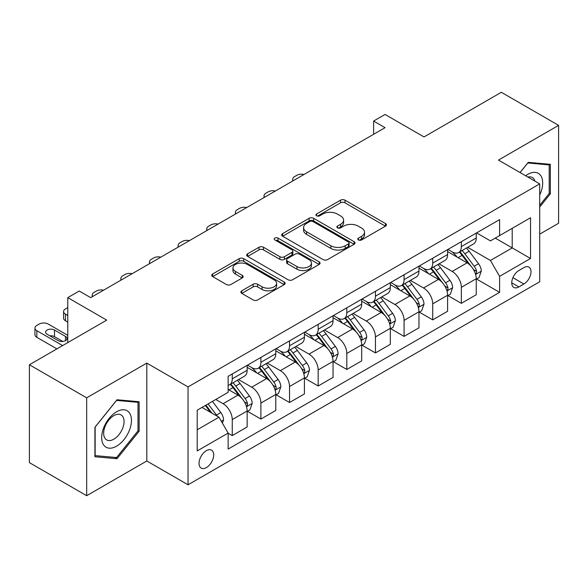 <?xml version="1.0" encoding="UTF-8"?>
<svg xmlns="http://www.w3.org/2000/svg" width="588" height="588" viewBox="0 0 588 588"><rect width="100%" height="100%" fill="white"/><g stroke="black" fill="none" stroke-linecap="round" stroke-linejoin="round"><path stroke-width="0.88" d="M358.437 239.941A2.227 1.286 0 0 0 361.591 239.941L385.478 226.145A3.183 1.837 0 0 0 386.412 224.851A3.183 1.837 0 0 0 385.478 223.55L345.002 200.185A3.183 1.837 0 0 0 340.503 200.185L316.616 213.973A2.227 1.286 0 0 0 315.962 214.885A2.227 1.286 0 0 0 316.616 215.796A2.227 1.286 0 0 0 319.762 215.796L322.856 214.01A10.18 5.873 0 0 1 337.247 214.01L340.621 215.958A10.18 5.873 0 0 1 343.598 220.11A10.18 5.873 0 0 1 340.621 224.263L337.527 226.049A2.227 1.286 0 0 0 336.873 226.961A2.227 1.286 0 0 0 337.527 227.865A2.227 1.286 0 0 0 340.673 227.865L343.767 226.086A10.18 5.873 0 0 1 358.158 226.086L361.532 228.026A10.18 5.873 0 0 1 364.509 232.186A10.18 5.873 0 0 1 361.532 236.339L358.437 238.125A2.227 1.286 0 0 0 357.783 239.029A2.227 1.286 0 0 0 358.437 239.941L358.437 238.125M206.373 467.6A10.371 5.983 120 0 0 213.143 458.464A10.371 5.983 120 0 0 211.555 450.151A10.371 5.983 120 0 0 206.373 450.665A10.371 5.983 120 0 0 199.597 459.801A10.371 5.983 120 0 0 201.192 468.114A10.371 5.983 120 0 0 206.373 467.6M241.786 290.803A3.183 1.837 0 0 0 240.859 292.096A3.183 1.837 0 0 0 241.786 293.397L253.141 299.954A3.183 1.837 0 0 0 257.64 299.954L284.173 284.636A3.183 1.837 0 0 0 285.106 283.335A3.183 1.837 0 0 0 284.173 282.034L243.697 258.669A3.183 1.837 0 0 0 239.206 258.669L212.665 273.986A3.183 1.837 0 0 0 211.739 275.287A3.183 1.837 0 0 0 212.665 276.588L226.387 284.504A3.183 1.837 0 0 0 230.886 284.504L242.241 277.948A3.183 1.837 0 0 0 243.167 276.647A3.183 1.837 0 0 0 242.241 275.353L235.435 271.421A8.504 4.91 0 0 1 232.944 267.952A8.504 4.91 0 0 1 238.199 263.417A8.504 4.91 0 0 1 247.467 264.482L274.111 279.866A8.504 4.91 0 0 1 276.603 283.335A8.504 4.91 0 0 1 271.355 287.87A8.504 4.91 0 0 1 262.086 286.812L257.64 284.247A3.183 1.837 0 0 0 253.141 284.247L241.786 290.803L241.786 293.397M539.703 234.149L558.6 223.242L558.6 125.362L501.329 92.294L424.007 136.938L385.066 114.447L373.608 121.062L385.066 127.677L90.684 297.638L79.226 291.023L67.774 297.638L67.774 342.606M86.671 397.826L86.671 495.706L146.809 460.985L146.809 363.105L86.671 397.826L29.4 364.758L106.715 320.122L67.774 297.638M146.809 363.105L188.042 386.919L539.703 183.89L539.703 281.77L188.042 484.791L188.042 386.919M558.6 125.362L498.462 160.083L539.703 183.89M323.077 259.58A3.183 1.837 0 0 0 327.575 259.58L354.108 244.255A3.183 1.837 0 0 0 355.042 242.962A3.183 1.837 0 0 0 354.108 241.661L313.632 218.295A3.183 1.837 0 0 0 309.134 218.295L282.6 233.612A3.183 1.837 0 0 0 281.674 234.913A3.183 1.837 0 0 0 282.6 236.207L323.077 259.58M275.735 240.426A2.227 1.286 0 0 1 277.992 240.735L277.992 238.089L319.144 261.851A3.183 1.837 0 0 1 320.078 263.145A3.183 1.837 0 0 1 319.144 264.446L292.611 279.763A3.183 1.837 0 0 1 288.113 279.763L247.636 256.397L247.636 253.803A3.183 1.837 0 0 0 246.703 255.096A3.183 1.837 0 0 0 247.636 256.397M247.636 253.803L258.992 247.247A3.183 1.837 0 0 1 263.49 247.247L279.903 256.721A3.183 1.837 0 0 0 284.401 256.721L291.935 252.37A3.183 1.837 0 0 0 292.868 251.076A3.183 1.837 0 0 0 291.935 249.775L274.846 239.911A2.227 1.286 0 0 1 274.192 239A2.227 1.286 0 0 1 275.566 237.809A2.227 1.286 0 0 1 277.992 238.089M86.671 495.706L29.4 462.638L29.4 364.758M523.893 267.613L518.851 270.524A10.04 5.799 120 0 0 512.295 279.374A10.04 5.799 120 0 0 513.831 287.422A10.04 5.799 120 0 0 518.851 286.922L523.893 284.011A10.04 5.799 120 0 0 530.457 275.162A10.04 5.799 120 0 0 528.913 267.114A10.04 5.799 120 0 0 523.893 267.613M476.589 232.892L490.443 240.896L499.609 235.604L499.609 219.603L228.137 376.335L228.137 392.336L197.208 410.196L197.208 450.93L228.137 433.077L228.137 449.078L499.609 292.346L499.609 276.345L490.443 260.469L467.666 247.32M499.609 235.604L530.538 217.751L530.538 258.485L499.609 276.345M146.809 460.985L188.042 484.791M373.608 121.062L373.608 134.292M495.258 238.118L512.207 247.908L512.207 228.328L530.538 217.751M490.443 260.469L512.207 247.908L530.538 258.485M197.208 429.769L218.971 417.208L202.022 407.418M228.137 433.209L232.26 435.59L232.26 419.582A12.958 7.482 -120 0 0 223.095 403.713L215.767 399.48M232.26 435.59L247.151 426.991L247.151 410.99A12.958 7.482 -120 0 0 237.986 395.114L228.137 389.432M247.497 411.321L260.896 419.053L260.896 403.052A12.958 7.482 -120 0 0 251.73 387.183L238.574 379.583M260.896 419.053L275.787 410.461L275.787 394.452A12.958 7.482 -120 0 0 266.621 378.584L247.151 367.338M276.132 394.783L289.531 402.523L289.531 386.522A12.958 7.482 -120 0 0 280.366 370.646L267.209 363.053M289.531 402.523L304.422 393.923L304.422 377.922A12.958 7.482 -120 0 0 295.257 362.054L275.787 350.808M304.768 378.253L318.167 385.993L318.167 369.984A12.958 7.482 -120 0 0 309.009 354.116L295.845 346.516M318.167 385.993L333.058 377.393L333.058 361.392A12.958 7.482 -120 0 0 323.9 345.516L304.422 334.278M333.403 361.723L346.802 369.455L346.802 353.454A12.958 7.482 -120 0 0 337.644 337.578L324.488 329.986M346.802 369.455L361.694 360.863L361.694 344.855A12.958 7.482 -120 0 0 352.535 328.986L333.058 317.74M362.039 345.185L375.445 352.925L375.445 336.917A12.958 7.482 -120 0 0 366.28 321.048L353.123 313.455M375.445 352.925L390.329 344.325L390.329 328.325A12.958 7.482 -120 0 0 381.171 312.449L361.694 301.21M390.675 328.655L404.081 336.395L404.081 320.386A12.958 7.482 -120 0 0 394.915 304.518L381.759 296.918M404.081 336.395L418.972 327.795L418.972 311.787A12.958 7.482 -120 0 0 409.807 295.918L390.329 284.673M419.31 312.118L432.717 319.857L432.717 303.856A12.958 7.482 -120 0 0 423.551 287.98L410.395 280.388M432.717 319.857L447.608 311.258L447.608 295.257A12.958 7.482 -120 0 0 438.442 279.388L418.972 268.143M447.946 295.588L461.352 303.327L461.352 287.319A12.958 7.482 -120 0 0 452.187 271.45L439.03 263.85M461.352 303.327L476.243 294.728L476.243 278.727A12.958 7.482 -120 0 0 467.078 262.851L447.608 251.613M447.946 249.43L452.187 251.877A12.958 7.482 -120 0 0 458.669 252.517A12.958 7.482 -120 0 0 461.352 246.585L461.352 241.69M419.31 265.96L423.551 268.407A12.958 7.482 -120 0 0 430.034 269.047A12.958 7.482 -120 0 0 432.717 263.115L432.717 258.22M390.675 282.49L394.915 284.937A12.958 7.482 -120 0 0 401.391 285.584A12.958 7.482 -120 0 0 404.081 279.645L404.081 274.758M362.039 299.027L366.28 301.475A12.958 7.482 -120 0 0 372.755 302.114A12.958 7.482 -120 0 0 375.445 296.183L375.445 291.288M333.403 315.558L337.644 318.005A12.958 7.482 -120 0 0 344.12 318.645A12.958 7.482 -120 0 0 346.802 312.713L346.802 307.818M304.768 332.095L309.009 334.535A12.958 7.482 -120 0 0 315.484 335.182A12.958 7.482 -120 0 0 318.167 329.251L318.167 324.356M276.132 348.625L280.366 351.073A12.958 7.482 -120 0 0 286.848 351.712A12.958 7.482 -120 0 0 289.531 345.781L289.531 340.886M247.497 365.155L251.73 367.603A12.958 7.482 -120 0 0 258.213 368.25A12.958 7.482 -120 0 0 260.896 362.311L260.896 357.423M476.589 279.057L499.609 292.346M458.669 252.517L473.56 243.917A12.958 7.482 -120 0 0 476.243 237.986L476.243 233.091M430.034 269.047L444.925 260.455A12.958 7.482 -120 0 0 447.608 254.516L447.608 249.628M401.391 285.584L416.282 276.985A12.958 7.482 -120 0 0 418.972 271.053L418.972 266.158M372.755 302.114L387.646 293.515A12.958 7.482 -120 0 0 390.329 287.583L390.329 282.688M344.12 318.645L359.011 310.052A12.958 7.482 -120 0 0 361.694 304.121L361.694 299.226M315.484 335.182L330.375 326.583A12.958 7.482 -120 0 0 333.058 320.651L333.058 315.756M286.848 351.712L301.74 343.12A12.958 7.482 -120 0 0 304.422 337.181L304.422 332.293M258.213 368.25L273.104 359.65A12.958 7.482 -120 0 0 275.787 353.719L275.787 348.824M228.137 385.302A12.958 7.482 -120 0 0 229.577 384.78L244.468 376.18A12.958 7.482 -120 0 0 247.151 370.249L247.151 365.354M229.577 384.78A12.958 7.482 -120 0 0 232.26 378.848L232.26 373.953M218.971 417.208L228.137 433.077M539.703 207.049L550.353 193.797L550.353 164.324L528.245 162.347L520.049 172.541M94.918 456.744L117.027 458.714L139.136 431.217L139.136 401.736L117.027 399.766L94.918 427.263L94.918 456.744M549.207 193.136L550.353 193.797M137.989 430.556L139.136 431.217M114.689 457.368L117.027 458.714M359.327 240.257L361.532 238.985A10.18 5.873 0 0 0 364.509 234.832L364.509 232.186M343.598 220.11L343.598 222.756A10.18 5.873 0 0 1 340.621 226.909L338.416 228.181M385.434 226.174L345.002 202.831A3.183 1.837 0 0 0 340.503 202.831L317.505 216.105M354.072 244.285L313.632 220.941A3.183 1.837 0 0 0 309.134 220.941L282.644 236.236M348.486 243.866A2.227 1.286 0 0 0 349.14 242.962A2.227 1.286 0 0 0 348.486 242.05L312.963 221.536A2.227 1.286 0 0 0 309.81 221.536L306.554 223.418A10.18 5.873 0 0 0 303.57 227.578A10.18 5.873 0 0 0 306.554 231.731L330.838 245.755A10.18 5.873 0 0 0 345.229 245.755L348.486 243.866L348.486 246.512A2.227 1.286 0 0 0 349.14 245.608L349.14 242.962M303.57 227.578L303.57 230.224A10.18 5.873 0 0 0 306.554 234.377L306.554 231.731M348.486 246.512L345.229 248.393A10.18 5.873 0 0 1 330.838 248.393L306.554 234.377M247.68 256.419L258.992 249.893L258.992 247.247M292.868 251.076L292.868 253.722A3.183 1.837 0 0 1 291.935 255.016L284.401 259.367A3.183 1.837 0 0 1 279.903 259.367L263.49 249.893A3.183 1.837 0 0 0 258.992 249.893M277.992 240.735L319.1 264.468M296.94 266.555A8.504 4.91 0 0 0 306.208 267.621A8.504 4.91 0 0 0 311.456 263.086A8.504 4.91 0 0 0 308.965 259.609L299.579 254.192A3.183 1.837 0 0 0 295.08 254.192L287.547 258.536A3.183 1.837 0 0 0 286.621 259.837A3.183 1.837 0 0 0 287.547 261.138L296.94 266.555L296.94 269.201A8.504 4.91 0 0 0 306.208 270.267A8.504 4.91 0 0 0 311.456 265.732L311.456 263.086M286.621 259.837L286.621 262.483A3.183 1.837 0 0 0 287.547 263.784L287.547 261.138M296.94 269.201L287.547 263.784M276.603 283.335L276.603 285.981A8.504 4.91 0 0 1 271.355 290.516A8.504 4.91 0 0 1 262.086 289.458L257.64 286.893A3.183 1.837 0 0 0 253.141 286.893L241.83 293.419M232.944 267.952L232.944 270.598A8.504 4.91 0 0 0 235.435 274.067L235.435 271.421M242.197 277.97L235.435 274.067M284.136 284.658L243.697 261.315A3.183 1.837 0 0 0 239.206 261.315L212.709 276.61M476.243 279.256L478.992 277.668L481.278 271.053A8.585 4.954 -120 0 0 478.544 263.74L469.18 251.245A24.784 14.31 -120 0 0 466.475 248.004M457.17 257.132A24.784 14.31 -120 0 0 452.091 251.818M475.457 273.993L476.456 272.913L476.647 271.421A8.585 4.954 -120 0 0 474.185 266.254L464.829 253.759A24.784 14.31 -120 0 0 462.124 250.517M459.816 251.848A20.573 11.878 60 0 1 463.197 255.692L471.113 266.268M459.375 252.105A24.784 14.31 60 0 1 462.08 255.346L468.305 263.652M303.974 174.496A6.483 3.741 -0 0 0 296.866 175.29L294.573 176.613A6.483 3.741 -0 0 0 292.677 179.259A6.483 3.741 -0 0 0 293.191 180.722M447.608 295.786L450.357 294.198L452.642 287.583A8.585 4.954 -120 0 0 449.908 280.278L440.544 267.775A24.784 14.31 -120 0 0 437.84 264.541M428.527 273.663A24.784 14.31 -120 0 0 423.456 268.349M446.821 290.531L447.821 289.45L448.012 287.951A8.585 4.954 -120 0 0 445.55 282.784L436.193 270.289A24.784 14.31 -120 0 0 433.488 267.055M431.18 268.385A20.573 11.878 60 0 1 434.554 272.222L442.477 282.799M430.739 268.642A24.784 14.31 60 0 1 433.444 271.876L439.662 280.189M275.338 191.026A6.483 3.741 -0 0 0 268.231 191.828L265.938 193.151A6.483 3.741 -0 0 0 264.041 195.797A6.483 3.741 -0 0 0 264.549 197.252M418.972 312.316L421.721 310.729L424.007 304.121A8.585 4.954 -120 0 0 421.265 296.808L411.909 284.313A24.784 14.31 -120 0 0 409.204 281.071M399.891 290.193A24.784 14.31 -120 0 0 394.82 284.886M418.186 307.061L419.185 305.981L419.376 304.481A8.585 4.954 -120 0 0 416.914 299.321L407.558 286.826A24.784 14.31 -120 0 0 404.853 283.585M402.545 284.915A20.573 11.878 60 0 1 405.918 288.759L413.842 299.329M402.104 285.173A24.784 14.31 60 0 1 404.809 288.414L411.027 296.719M246.703 207.557A6.483 3.741 -0 0 0 239.588 208.358L237.302 209.681A6.483 3.741 -0 0 0 235.406 212.327A6.483 3.741 -0 0 0 235.913 213.789M390.329 328.854L393.085 327.266L395.371 320.651A8.585 4.954 -120 0 0 392.63 313.338L383.273 300.843A24.784 14.31 -120 0 0 380.568 297.609M371.256 306.73A24.784 14.31 -120 0 0 366.184 301.416M389.55 323.591L390.55 322.518L390.733 321.019A8.585 4.954 -120 0 0 388.278 315.852L378.922 303.357A24.784 14.31 -120 0 0 376.217 300.123M373.909 301.453A20.573 11.878 60 0 1 377.283 305.29L385.206 315.866M373.468 301.703A24.784 14.31 60 0 1 376.173 304.944L382.391 313.25M218.067 224.094A6.483 3.741 -0 0 0 210.952 224.895L208.666 226.218A6.483 3.741 -0 0 0 206.763 228.857A6.483 3.741 -0 0 0 207.277 230.32M361.694 345.384L364.442 343.796L366.736 337.181A8.585 4.954 -120 0 0 363.994 329.875L354.637 317.38A24.784 14.31 -120 0 0 351.933 314.139M342.62 323.26A24.784 14.31 -120 0 0 337.549 317.954M360.914 340.129L361.914 339.048L362.098 337.549A8.585 4.954 -120 0 0 359.643 332.389L350.279 319.894A24.784 14.31 -120 0 0 347.581 316.653M345.274 317.983A20.573 11.878 60 0 1 348.647 321.82L356.571 332.396M344.825 318.24A24.784 14.31 60 0 1 347.53 321.482L353.755 329.787M189.432 240.624A6.483 3.741 -0 0 0 182.317 241.425L180.031 242.748A6.483 3.741 -0 0 0 178.127 245.394A6.483 3.741 -0 0 0 178.642 246.85M539.703 195.003A21.058 12.157 120 0 0 540.681 175.518A21.058 12.157 120 0 0 525.65 175.775M534.882 181.104A14.421 8.32 120 0 0 533.904 179.009A14.421 8.32 120 0 0 532.287 177.51A14.421 8.32 120 0 0 527.87 177.061M527.745 162.972L549.207 164.912L549.207 193.474L539.703 205.3M547.788 164.096L549.207 164.912M520.093 172.571L527.789 163.001M116.571 411.784A21.058 12.157 120 0 0 101.68 437.575A21.058 12.157 120 0 0 116.571 446.167A21.058 12.157 120 0 0 131.462 420.376A21.058 12.157 120 0 0 116.571 411.784M113.859 415.635A14.421 8.32 120 0 0 104.436 428.343A14.421 8.32 120 0 0 106.648 439.897A14.421 8.32 120 0 0 113.859 439.185A14.421 8.32 120 0 0 123.274 426.476A14.421 8.32 120 0 0 121.069 414.922A14.421 8.32 120 0 0 113.859 415.635M137.989 430.886L116.571 457.537L95.146 455.619L95.146 427.064L116.571 400.413L137.989 402.332L137.989 430.886M136.57 401.508L137.989 402.332M333.058 361.921L335.807 360.334L338.1 353.719A8.585 4.954 -120 0 0 335.358 346.406L326.002 333.911A24.784 14.31 -120 0 0 323.297 330.669M313.985 339.798A24.784 14.31 -120 0 0 308.913 334.484M332.279 356.659L333.278 355.578L333.462 354.086A8.585 4.954 -120 0 0 331.007 348.919L321.643 336.424A24.784 14.31 -120 0 0 318.939 333.183M316.638 334.513A20.573 11.878 60 0 1 320.012 338.357L327.935 348.934M316.19 334.77A24.784 14.31 60 0 1 318.894 338.012L325.12 346.317M160.789 257.162A6.483 3.741 -0 0 0 153.681 257.956L151.388 259.279A6.483 3.741 -0 0 0 149.492 261.925A6.483 3.741 -0 0 0 150.006 263.387M304.422 378.451L307.171 376.864L309.464 370.249A8.585 4.954 -120 0 0 306.723 362.943L297.359 350.441A24.784 14.31 -120 0 0 294.661 347.207M285.349 356.328A24.784 14.31 -120 0 0 280.278 351.014M303.643 373.196L304.643 372.116L304.827 370.616A8.585 4.954 -120 0 0 302.372 365.449L293.008 352.954A24.784 14.31 -120 0 0 290.303 349.72M288.002 351.051A20.573 11.878 60 0 1 291.376 354.887L299.299 365.464M287.554 351.308A24.784 14.31 60 0 1 290.259 354.542L296.484 362.855M132.153 273.692A6.483 3.741 -0 0 0 125.046 274.493L122.752 275.816A6.483 3.741 -0 0 0 120.856 278.462A6.483 3.741 -0 0 0 121.371 279.917M275.787 394.982L278.536 393.394L280.829 386.786A8.585 4.954 -120 0 0 278.087 379.473L268.723 366.978A24.784 14.31 -120 0 0 266.019 363.737M256.713 372.858A24.784 14.31 -120 0 0 251.635 367.551M275.008 389.726L276 388.646L276.191 387.147A8.585 4.954 -120 0 0 273.736 381.987L264.372 369.492A24.784 14.31 -120 0 0 261.667 366.25M259.359 367.581A20.573 11.878 60 0 1 262.74 371.425L270.664 381.994M258.918 367.838A24.784 14.31 60 0 1 261.623 371.079L267.849 379.385M103.517 290.222A6.483 3.741 -0 0 0 96.41 291.023L94.117 292.346A6.483 3.741 -0 0 0 92.22 294.992A6.483 3.741 -0 0 0 92.735 296.455M247.151 411.519L249.9 409.932L252.193 403.317A8.585 4.954 -120 0 0 249.452 396.003L240.088 383.508A24.784 14.31 -120 0 0 237.383 380.274M67.774 315.491L65.481 314.168L65.481 320.783A6.483 3.741 180 0 1 63.585 318.137L63.585 311.522A6.483 3.741 -0 0 0 65.481 314.168M67.774 322.106L65.481 320.783M246.372 406.257L247.364 405.183L247.555 403.684A8.585 4.954 -120 0 0 245.1 398.517L235.737 386.022A24.784 14.31 -120 0 0 233.032 382.788M230.724 384.118A20.573 11.878 60 0 1 234.105 387.955L242.028 398.532M230.283 384.368A24.784 14.31 60 0 1 232.988 387.61L239.213 395.915M67.774 307.561L65.481 308.884A6.483 3.741 -0 0 0 63.585 311.522M222.411 423.154L223.55 419.847A8.585 4.954 -120 0 0 220.816 412.541L212.459 401.391M62.615 345.582L36.846 330.706A6.483 3.741 -0 0 1 34.949 328.06A6.483 3.741 -0 0 1 36.846 325.414L39.139 324.091A6.483 3.741 -0 0 1 48.297 324.091L67.774 335.336M56.889 348.89L36.846 337.314A6.483 3.741 180 0 1 34.949 334.675L34.949 328.06M62.784 341.444L54.486 336.659A5.182 2.991 0 0 0 49.848 335.829M217.244 416.208A8.585 4.954 -120 0 0 216.458 415.055L208.108 403.905M205.954 405.147L211.959 413.158M205.359 405.492L210.453 412.284M47.158 334.278L58.153 340.621A5.182 2.991 -0 0 0 63.798 341.275A5.182 2.991 -0 0 0 67.003 338.504A5.182 2.991 -0 0 0 65.481 336.395L54.486 330.044A5.182 2.991 -0 0 0 48.833 329.39A5.182 2.991 -0 0 0 45.636 332.161A5.182 2.991 -0 0 0 47.158 334.278M223.095 403.713L237.986 395.114M251.73 387.183L266.621 378.584M280.366 370.646L295.257 362.054M309.009 354.116L323.9 345.516M337.644 337.578L352.535 328.986M366.28 321.048L381.171 312.449M394.915 304.518L409.807 295.918M423.551 287.98L438.442 279.388M452.187 271.45L467.078 262.851M461.352 246.585L476.243 237.986M461.352 287.319L476.243 278.727M432.717 303.856L447.608 295.257M432.717 263.115L447.608 254.516M404.081 320.386L418.972 311.787M404.081 279.645L418.972 271.053M375.445 336.917L390.329 328.325M375.445 296.183L390.329 287.583M346.802 353.454L361.694 344.855M346.802 312.713L361.694 304.121M318.167 369.984L333.058 361.392M318.167 329.251L333.058 320.651M289.531 386.522L304.422 377.922M289.531 345.781L304.422 337.181M260.896 403.052L275.787 394.452M260.896 362.311L275.787 353.719M232.26 419.582L247.151 410.99M232.26 378.848L247.151 370.249M512.905 277.676L523.893 284.011M511.751 282.821L518.851 286.922M361.532 238.985L361.532 236.339M337.527 227.865L337.527 226.049M340.621 226.909L340.621 224.263M316.616 215.796L316.616 213.973M340.503 202.831L340.503 200.185M345.002 202.831L345.002 200.185M385.478 226.145L385.478 223.55M282.6 236.207L282.6 233.612M309.134 220.941L309.134 218.295M313.632 220.941L313.632 218.295M354.108 244.255L354.108 241.661M330.838 248.393L330.838 245.755M345.229 248.393L345.229 245.755M263.49 249.893L263.49 247.247M279.903 259.367L279.903 256.721M284.401 259.367L284.401 256.721M291.935 255.016L291.935 252.37M319.144 264.446L319.144 261.851M253.141 286.893L253.141 284.247M257.64 286.893L257.64 284.247M262.086 289.458L262.086 286.812M242.241 277.948L242.241 275.353M212.665 276.588L212.665 273.986M239.206 261.315L239.206 258.669M243.697 261.315L243.697 258.669M284.173 284.636L284.173 282.034M475.604 274.464L481.227 271.215M464.829 253.759L469.18 251.245M458.081 257.654L462.08 255.346M474.185 266.254L478.544 263.74M473.509 269.605L476.647 271.421M446.961 291.001L452.591 287.752M436.193 270.289L440.544 267.775M429.438 274.192L433.444 271.876M445.55 282.784L449.908 280.278M444.873 286.143L448.012 287.951M418.325 307.531L423.955 304.283M407.558 286.826L411.909 284.313M400.803 290.722L404.809 288.414M416.914 299.321L421.265 296.808M416.238 302.673L419.376 304.481M389.69 324.061L395.312 320.82M378.922 303.357L383.273 300.843M372.167 307.252L376.173 304.944M388.278 315.852L392.63 313.338M387.602 319.203L390.733 321.019M361.054 340.599L366.677 337.35M350.279 319.894L354.637 317.38M343.532 323.79L347.53 321.482M359.643 332.389L363.994 329.875M358.959 335.741L362.098 337.549M332.418 357.129L338.041 353.88M321.643 336.424L326.002 333.911M314.896 340.32L318.894 338.012M331.007 348.919L335.358 346.406M330.324 352.271L333.462 354.086M303.783 373.667L309.406 370.418M293.008 352.954L297.359 350.441M286.26 356.857L290.259 354.542M302.372 365.449L306.723 362.943M301.688 368.808L304.827 370.616M275.147 390.197L280.77 386.948M264.372 369.492L268.723 366.978M257.625 373.387L261.623 371.079M273.736 381.987L278.087 379.473M273.053 385.338L276.191 387.147M246.512 406.727L252.134 403.486M235.737 386.022L240.088 383.508M228.989 389.918L232.988 387.61M245.1 398.517L249.452 396.003M244.417 401.869L247.555 403.684M36.846 330.706L36.846 337.314M221.323 421.273L223.499 420.016M216.458 415.055L220.816 412.541M54.486 336.659L54.486 330.044M65.481 340.621L65.481 336.395M292.677 179.259L292.677 181.016M264.041 195.797L264.041 197.553M235.406 212.327L235.406 214.083M206.763 228.857L206.763 230.614M178.127 245.394L178.127 247.151M149.492 261.925L149.492 263.681M120.856 278.462L120.856 280.219M92.22 294.992L92.22 296.749"/></g></svg>
